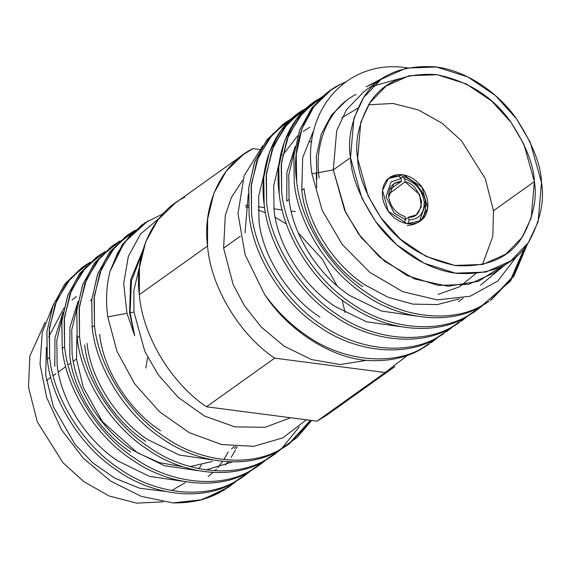 <?xml version="1.0" encoding="UTF-8"?>
<svg xmlns="http://www.w3.org/2000/svg" width="570" height="570" viewBox="0 0 570 570"><rect width="100%" height="100%" fill="white"/><g stroke="black" fill="none" stroke-linecap="round" stroke-linejoin="round"><path stroke-width="0.85" d="M335.217 408.163L316.963 421.173L206.483 406.78C171.157 383.289 142.422 335.317 139.329 294.661L207.544 246.026L207.644 218.923L213.921 193.18L226.24 171.107L243.447 154.449L253.037 148.585L259.4 149.418L253.037 148.585C221.673 163.391 202.208 205.079 207.544 246.026C210.636 286.682 239.371 334.654 274.697 358.145C239.371 334.654 210.636 286.682 207.544 246.026L139.329 294.661C142.422 335.317 171.157 383.289 206.483 406.78L274.697 358.145L385.178 372.538L407.45 355.423M142.529 224.445L122.151 244.901L110.01 271.363C106.376 285.663 105.628 300.825 107.759 316.849L126.96 313.322L123.69 283.546L128.321 256.479L140.491 234.106L159.23 218.21L140.491 234.106L128.321 256.479L123.69 283.546L126.96 313.322L134.712 335.759L130.081 312.752L131.385 281.217L141.973 253.586L131.385 281.217L130.081 312.752L133.964 312.039L144.844 351.455L158.068 374.526L178.061 397.247L204.516 416.043L234.968 426.894L265.107 427.315L290.579 417.739L265.107 427.315L234.968 426.894L204.516 416.043L178.061 397.247L158.068 374.526L144.844 351.455L133.964 312.039L130.081 312.752L134.712 335.759L126.96 313.322L107.759 316.849L116.978 351.327L134.705 383.859L159.458 411.732L189.162 432.609L221.481 444.507L253.65 446.331L282.841 437.874L306.439 419.805L282.841 437.874L253.65 446.331L221.481 444.507L189.162 432.609L159.458 411.732L134.705 383.859L116.978 351.327L107.759 316.849C105.628 300.825 106.376 285.663 110.01 271.363L124.353 242.307L148.022 220.854M133.964 312.039L133.879 290.401L139.565 266.439L133.879 290.401L133.964 312.039M234.591 448.768L235.595 446.567L234.591 448.768M237.127 446.673L236.215 448.576L237.127 446.673M235.481 450.022L231.178 457.347M228.014 461.814L225.392 465.063M63.127 312.089L54.969 338.003L54.813 366.417L54.969 338.003L63.127 312.089M182.628 481.244L149.34 476.342L118.076 461.037C86.583 440.852 60.577 399.755 57.143 364.75L56.8 340.404L62.265 317.49L56.8 340.404L57.143 364.75C60.577 399.755 86.583 440.852 118.076 461.037L149.34 476.342L182.628 481.244M69.768 355.758L69.932 327.337L78.083 301.423L69.932 327.337L69.768 355.758C73.195 390.756 99.209 431.853 130.701 452.039M232.325 461.949L206.119 469.929L232.325 461.949M197.583 470.585L164.295 465.683L133.038 450.378L164.295 465.683L197.583 470.585M72.105 354.091L71.756 329.738L77.221 306.831L71.756 329.738L72.105 354.091C75.532 389.089 101.546 430.186 133.038 450.378M84.723 345.092C88.151 380.09 114.164 421.194 145.656 441.38M212.539 459.919L179.258 455.017L147.993 439.712L179.258 455.017L212.539 459.919M99.679 334.426C103.113 369.431 129.119 410.528 160.612 430.713M128.585 234.384L135.118 230.209L115.61 246.09L101.453 268.719L94.314 296.129L94.499 325.47L94.071 298.395L99.85 272.752L111.727 250.836L128.585 234.384L126.241 236.058L109.383 252.51L97.506 274.427L91.727 300.069L92.155 327.144L94.499 325.47C98.346 365.911 128.179 413.421 164.381 436.777C199.692 462.078 248.955 467.599 279.806 449.716L297.184 437.454L311.605 420.475L289.232 443.88L279.806 449.716C248.955 467.599 199.692 462.078 164.381 436.777C128.179 413.421 98.346 365.911 94.499 325.47L92.155 327.144C96.002 367.586 125.835 415.095 162.037 438.451C197.348 463.745 246.611 469.267 277.462 451.39L289.232 443.88M288.049 444.707L310.422 420.325L288.049 444.707M299.271 426.887L281.466 448.804L299.271 426.887M113.629 245.05L120.163 240.875L100.655 256.749L86.498 279.378L79.358 306.795L79.544 336.136L79.116 309.061L84.894 283.418L96.772 261.502L113.629 245.05L111.285 246.717L94.428 263.176L82.55 285.086L76.772 310.728L77.199 337.81L79.544 336.136C83.391 376.578 113.216 424.087 149.425 447.443C184.737 472.737 233.999 478.259 264.851 460.382L280.376 449.759L274.277 454.547L264.851 460.382C233.999 478.259 184.737 472.737 149.425 447.443C113.216 424.087 83.391 376.578 79.544 336.136L77.199 337.81C81.047 378.245 110.872 425.754 147.081 449.11C182.393 474.411 231.655 479.933 262.506 462.049L274.277 454.547M98.674 255.716L105.208 251.534L85.692 267.416L71.542 290.044L64.403 317.462L64.588 346.802L64.161 319.72L69.939 294.077L81.816 272.168L98.674 255.716L96.33 257.384L79.472 273.835L67.595 295.752L61.817 321.394L62.244 348.469L64.588 346.802C68.436 387.237 98.261 434.746 134.47 458.102C169.782 483.403 219.044 488.925 249.895 471.041L265.421 460.425L259.322 465.205L249.895 471.041C219.044 488.925 169.782 483.403 134.47 458.102C98.261 434.746 68.436 387.237 64.588 346.802L62.244 348.469C66.092 388.911 95.917 436.421 132.126 459.776C167.438 485.07 216.7 490.592 247.551 472.715L259.322 465.205M242.043 477.525L232.589 483.374C201.744 501.258 152.475 495.736 117.171 470.442C80.961 447.087 51.136 399.577 47.289 359.136L49.633 357.461C53.48 397.903 83.306 445.412 119.515 468.768C154.819 494.069 204.089 499.591 234.933 481.707L250.465 471.084L244.359 475.872L234.933 481.707C204.089 499.591 154.819 494.069 119.515 468.768C83.306 445.412 53.48 397.903 49.633 357.461L47.289 359.136C51.136 399.577 80.961 447.087 117.171 470.442C152.475 495.736 201.744 501.258 232.589 483.374L244.359 475.872M365.064 284.943L388.049 297.255L412.894 304.116L437.418 304.579L459.47 298.794L437.418 304.579L412.894 304.116L388.049 297.255L365.064 284.943C333.564 264.758 307.551 223.668 304.116 188.67L301.779 190.33C305.214 225.328 331.234 266.425 362.727 286.61C331.234 266.425 305.214 225.328 301.779 190.33L304.116 188.67M346.068 100.84L331.526 115.054L321.309 134L316.379 156.18L316.82 179.607M463.189 298.067L458.665 301.559M414.917 315.858L381.458 311.028L350.023 295.666C318.523 275.481 292.51 234.391 289.076 199.393L286.738 201.053L289.076 199.393L288.741 174.876L294.305 151.834L288.741 174.876L289.076 199.393C292.51 234.391 318.523 275.481 350.023 295.666L381.458 311.028L414.917 315.858M314.241 128.948L302.684 157.591L301.779 190.33M399.876 326.582L366.417 321.751L334.982 306.389C303.482 286.211 277.469 245.114 274.035 210.116L273.7 185.599L279.264 162.557L273.7 185.599L274.035 210.116C277.469 245.114 303.482 286.211 334.982 306.389L366.417 321.751L399.876 326.582M295.167 146.497L286.917 172.503L286.738 201.053L286.917 172.503L295.167 146.497M282.585 155.318L297.789 135.724L282.585 155.318M309.909 127.196L303.276 131.349M319.941 317.12C288.441 296.934 262.428 255.837 258.994 220.839L258.659 196.322L264.224 173.28L258.659 196.322L258.994 220.839M428.882 344.316L419.427 350.165C404.615 358.152 387.507 361.587 368.099 360.482C387.507 361.587 404.615 358.152 419.427 350.165L428.854 344.33L421.857 348.434C391.006 366.318 341.729 360.803 306.418 335.509C290.65 324.879 276.671 311.106 264.473 294.206C287.857 330.465 331.505 358.38 368.099 360.482C331.505 358.38 287.857 330.465 264.473 294.206C276.671 311.106 290.65 324.879 306.418 335.509C341.729 360.803 391.006 366.318 421.857 348.434L437.389 337.818L431.283 342.599M285.634 122.415L283.204 124.146L266.354 140.598L254.477 162.507L248.705 188.143L249.133 215.225C252.987 255.659 282.82 303.162 319.029 326.517C354.341 351.811 403.617 357.326 434.468 339.442L443.895 333.607L436.898 337.711C406.047 355.594 356.77 350.08 321.459 324.786C285.249 301.43 255.417 253.928 251.562 213.493L251.135 186.411L256.906 160.776L268.784 138.866L285.634 122.415L292.175 118.232L272.66 134.114L258.509 156.736L251.377 184.153L251.562 213.493C255.417 253.928 285.249 301.43 321.459 324.786C356.77 350.08 406.047 355.594 436.898 337.711L452.43 327.094L446.324 331.875M306.097 108.514L299.471 112.568M300.675 111.684L298.245 113.423L281.395 129.867L269.517 151.784L263.746 177.42L264.174 204.495C268.028 244.936 297.861 292.439 334.07 315.794C369.381 341.088 418.658 346.603 449.509 328.719L458.935 322.884L451.939 326.988C421.088 344.871 371.811 339.357 336.5 314.063C300.29 290.707 270.458 243.205 266.603 202.763L266.176 175.688L271.947 150.053L283.824 128.136L300.675 111.684L307.216 107.509L287.7 123.384L273.55 146.013L266.418 173.423L266.603 202.763C270.458 243.205 300.29 290.707 336.5 314.063C371.811 339.357 421.088 344.871 451.939 326.988L467.471 316.364L461.365 321.152M308.527 106.782L309.638 106.184M321.138 97.784L314.512 101.845M315.716 100.961L322.257 96.786L302.741 112.661L288.591 135.29L281.459 162.699L281.644 192.04C285.499 232.474 315.331 279.984 351.54 303.34C386.852 328.634 436.128 334.148 466.98 316.264L482.512 305.641L476.406 310.429L466.98 316.264C436.128 334.148 386.852 328.634 351.54 303.34C315.331 279.984 285.499 232.474 281.644 192.04L281.217 164.965L286.988 139.329L298.865 117.413L315.716 100.961L313.286 102.693L296.436 119.144L284.565 141.061L278.787 166.697L279.214 193.772C283.069 234.206 312.902 281.715 349.111 305.071C384.422 330.365 433.699 335.88 464.55 317.996L473.976 312.161L464.55 317.996C433.699 335.88 384.422 330.365 349.111 305.071C312.902 281.715 283.069 234.206 279.214 193.772C273.137 153.045 291.505 111.827 322.25 97.192M330.757 90.238L328.327 91.97L311.477 108.421L299.606 130.331L293.828 155.973L294.255 183.048C298.11 223.483 327.942 270.992 364.152 294.341C399.463 319.635 448.74 325.156 479.591 307.273L489.017 301.437L482.021 305.541C451.169 323.425 401.893 317.903 366.581 292.61C330.372 269.261 300.54 221.751 296.685 181.317L296.257 154.242L302.029 128.599L313.906 106.69L330.757 90.238L339.72 84.738L345.392 82.059L339.72 84.738C308.976 99.365 290.607 140.59 296.685 181.317C300.54 221.751 330.372 269.261 366.581 292.61C401.893 317.903 451.169 323.425 482.021 305.541L510.542 280.989L527.457 243.981L513.962 276.087L491.447 299.706M490.221 300.561L511.368 278.067L524.478 247.957L511.368 278.067L490.221 300.561M388.712 178.474L398.608 176.087L401.209 178.453L390.963 182.037L386.018 196.75L394.184 213.18L405.455 219.564L408.726 217.12L416.257 214.862L421.301 206.746L419.67 194.598L405.078 181.823L388.619 194.206L405.078 181.823L404.778 178.916L402.342 176.572L400.589 177.883L402.342 176.572C413.022 178.011 425.313 192.304 425.669 203.704L424.215 201.73L425.669 203.704C425.313 192.304 413.022 178.011 402.342 176.572L404.778 178.916C415.573 182.414 422.057 190.017 424.215 201.73C424.451 213.187 419.385 219.286 409.025 220.027L408.726 217.12L405.455 219.543L394.184 213.18L386.018 196.75L390.963 182.037L401.209 178.453L401.508 181.36L393.984 183.618L388.697 197.099C390.507 207.045 395.993 213.558 405.156 216.657L405.455 219.564L404.287 223.048M388.355 178.788L382.513 190.409L388.32 211.328L406.959 223.647L420.489 220.804L421.878 219.692L427.721 208.071L421.914 187.152L403.275 174.833L389.745 177.676L388.355 178.788C392.21 173.921 407.978 170.473 420.589 185.421C432.787 200.754 427.072 216.479 421.878 219.692C418.024 224.559 402.256 228.007 389.645 213.059C377.447 197.726 383.161 182.001 388.355 178.788M407.386 225.414C419.826 224.658 425.925 217.419 425.669 203.704L419.399 221.516M407.885 223.775L409.025 220.027C419.385 219.286 424.451 213.187 424.215 201.73C422.057 190.017 415.573 182.414 404.778 178.916L405.078 181.823C412.452 182.899 417.938 189.418 421.536 201.381C420.347 212.717 416.072 217.968 408.726 217.12L409.025 220.027M405.455 219.564L405.156 216.657C395.993 213.558 390.507 207.045 388.697 197.099C388.476 187.366 392.744 182.122 401.508 181.36L389.531 189.596L401.508 181.36L401.209 178.453L398.608 176.087C393.756 175.93 389.631 177.334 386.239 180.298M145.785 368.035L147.651 357.29M493.47 210.75L485.312 178.702L461.465 140.769L442.078 123.234L418.53 109.989L393.036 103.462L368.619 104.795L393.036 103.462L418.53 109.989L442.078 123.234L461.465 140.769L485.312 178.702L493.47 210.75L492.808 236.415L482.505 264.53L492.808 236.415L493.47 210.75L534.361 181.602L523.894 144.246L511.069 122.408L491.696 101.09L466.21 83.904L437.247 74.727L409.167 75.725L386.082 86.049L369.859 102.871L360.796 122.237L357.647 158.574L368.113 195.93L380.931 217.768L400.311 239.087L425.797 256.279L454.76 265.449L482.84 264.452L505.925 254.127L522.149 237.312L531.212 217.94L534.361 181.602L493.47 210.75M357.704 108.264L341.815 117.783M316.257 174.071L316.763 187.73M438.159 294.377L459.541 286.788L475.672 273.714M381.237 79.258L364.045 91.514L346.51 109.697L336.713 130.63L333.308 169.903L350.507 157.648C351.084 175.425 359.584 196.899 376.008 222.072C392.951 246.155 424.294 269.51 456.67 273.322C490.763 275.324 514.81 264.879 528.803 241.986C540.396 220.462 544.628 200.64 541.5 182.535C540.923 164.751 532.423 143.277 516 118.104C499.056 94.022 467.714 70.666 435.338 66.854C401.244 64.852 377.197 75.297 363.204 98.19C351.612 119.721 347.379 139.536 350.507 157.648L353.906 118.368L363.703 97.434L381.237 79.258L406.189 68.094L436.542 67.018L467.842 76.936L495.394 95.511L516.327 118.56L530.186 142.158L541.5 182.535L538.101 221.808L528.305 242.742L510.763 260.925L485.818 272.082L455.466 273.158L424.166 263.24L396.613 244.665L375.673 221.623L361.822 198.018L350.507 157.648L333.308 169.903L344.622 210.28L358.48 233.878L379.421 256.928L406.973 275.502L438.273 285.42L468.618 284.337L493.57 273.18L510.763 260.925M534.361 181.602C537.254 198.36 533.342 216.693 522.612 236.607C509.666 257.79 487.414 267.458 455.872 265.606C423.859 259.172 398.979 243.369 381.237 218.189C366.047 194.897 358.181 175.026 357.647 158.574C354.754 141.823 358.665 123.483 369.396 103.569C382.342 82.386 404.586 72.718 436.136 74.57C468.148 81.004 493.029 96.807 510.763 121.987C525.96 145.286 533.826 165.15 534.361 181.602M399.67 78.674L373.122 86.056M501.693 266.382L478.458 281.316L448.027 286.283L414.875 279.043L384.636 261.281L361.252 237.576L345.755 212.66L333.308 169.903L311.94 173.829L322.185 210.351L342.157 244.338L369.859 272.382L402.627 291.655L437.247 299.898L470.129 296.236L497.831 280.996L517.375 255.552L497.831 280.996L470.129 296.236L437.247 299.898L402.627 291.655L369.859 272.382L342.157 244.338L322.185 210.351L311.94 173.829L333.308 169.903M378.729 81.047L366.225 86.811L383.695 77.584M407.315 67.844L406.011 67.666C347.472 59.024 301.665 109.796 311.94 173.829C301.665 109.796 347.472 59.024 406.011 67.666M480.546 285.192L503.766 265.912M489.046 301.416L479.591 307.273C448.74 325.156 399.463 319.635 364.152 294.341C327.942 270.992 298.11 223.483 294.255 183.048L293.871 155.539L299.898 129.554L312.196 107.488L329.553 91.114M458.964 322.862L449.509 328.719C418.658 346.603 369.381 341.088 334.07 315.794C297.861 292.439 268.028 244.936 264.174 204.495C258.096 163.775 276.464 122.55 307.209 107.915M443.923 333.593L434.468 339.442C403.617 357.326 354.341 351.811 319.029 326.517C282.82 303.162 252.987 255.659 249.133 215.225L248.748 187.715L254.776 161.723L267.073 139.657L284.43 123.291M457.339 299.663L457.838 299.065M356.143 94.428C329.574 107.046 313.792 142.692 319.157 177.947M262.741 145.792L244.124 175.717L237.996 213.522L245.093 254.662L264.473 294.206L245.093 254.662L237.996 213.522L244.124 175.717L262.741 145.792M424.458 216.778L423.888 215.581M395.787 176.166L394.839 175.239M311.754 141.574L309.061 141.845M248.278 194.106L245.043 232.838M240.319 236.208L223.611 248.121L233.109 284.394L244.359 305.634L261.331 327.116L284.159 346.175L311.434 359.549L340.14 364.536L366.567 360.34L340.14 364.536L311.434 359.549L284.159 346.175L261.331 327.116L244.359 305.634L233.109 284.394L223.611 248.121L240.319 236.208M242.542 180.419L231.392 197.484L225.307 215.346L223.611 248.121L225.307 215.346L231.392 197.484L242.542 180.419M234.12 446.438L231.506 449.053M212.289 461.501L190.045 466.581L212.289 461.501M182.528 466.68L159.479 462.655L137.277 452.694L102.336 421.572L83.32 387.564L76.53 359.007L83.32 387.564L102.336 421.572L137.277 452.694L159.479 462.655L182.528 466.68M91.834 299.029L90.544 300.718M76.907 335.203L76.53 359.007L73.245 361.344L76.53 359.007M70.915 363.012L68.094 365.021L70.915 363.012M65.749 366.695L58.29 372.011L65.749 366.695M55.953 373.678L53.138 375.687L55.953 373.678M50.794 377.361L46.398 380.489L50.794 377.361M163.041 501.842L136.657 503.146L109.169 496L83.804 481.643L62.949 462.697L37.285 421.786L28.5 387.23L29.861 356.008L45.066 322.371L29.861 356.008L28.5 387.23L37.285 421.786L62.949 462.697L83.804 481.643L109.169 496L136.657 503.146L163.041 501.842M171.663 490.542L185.407 482.619M198.894 468.711L201.381 464.963M228.185 451.974L224.323 458.786M222.585 461.394L217.704 467.621M216.493 468.968L214.762 470.77M213.002 472.473L208.228 476.556M165.043 491.376L139.636 488.226L114.741 478.159L92.732 462.797L75.04 444.422L53.359 406.681L45.693 374.967L46.377 347.458L45.693 374.967L53.359 406.681L75.04 444.422L92.732 462.797L114.741 478.159L139.636 488.226L165.043 491.376M48.756 336.834L63.954 308.042M71.97 300.048L76.43 296.578M228.755 486.994L202.386 499.683L172.917 502.897L141.253 496.37L110.737 481.166L83.484 458.415L61.539 429.787L46.655 397.511L40.028 364.166L42.237 332.502L53.11 305.164L42.237 332.502L40.028 364.166L46.655 397.511L61.539 429.787L83.484 458.415L110.737 481.166L141.253 496.37L172.917 502.897L199.792 500.367L224.366 489.972M162.984 213.871L144.987 222.756L129.661 235.859L117.862 252.432L110.01 271.363L122.393 244.544L141.859 224.929M286.917 445.533L277.462 451.39C246.611 469.267 197.348 463.745 162.037 438.451C125.835 415.095 96.002 367.586 92.155 327.144L91.77 299.649L97.791 273.671L110.074 251.605L127.424 235.232M271.961 456.2L262.506 462.049C231.655 479.933 182.393 474.411 147.081 449.11C110.872 425.754 81.047 378.245 77.199 337.81L76.815 310.308L82.835 284.337L95.119 262.271L112.461 245.898M257.006 466.859L247.551 472.715C216.7 490.592 167.438 485.07 132.126 459.776C95.917 436.421 66.092 388.911 62.244 348.469L61.859 320.974L67.88 294.996L80.163 272.937L97.506 256.557M83.719 266.375L90.252 262.2L70.737 278.082L56.587 300.704L49.448 328.12L49.633 357.461L49.205 330.386L54.984 304.743L66.861 282.827L83.719 266.375L81.368 268.05L64.517 284.501L52.639 306.418L46.861 332.054L47.289 359.136L46.904 331.64L52.925 305.663L65.208 283.596L82.55 267.223M87.06 343.425C90.487 378.423 116.501 419.527 147.993 439.712M235.51 481.75L229.404 486.538L219.977 492.373C206.347 499.719 190.658 503.224 172.917 502.897C190.658 503.224 206.347 499.719 219.977 492.373L235.51 481.75M134.712 335.759L129.589 313.101L130.63 279.713L142.735 250.715L130.63 279.713L129.589 313.101L134.712 335.759M245.499 206.803L248.406 207.402L245.499 206.803M258.153 210.073L265.449 212.76L258.153 210.073M275.168 217.284L286.397 223.953L275.168 217.284M298.267 232.888L322.214 259.051L337.048 285.748L322.214 259.051L298.267 232.888M342.121 300.034L345.092 312.567L342.121 300.034M243.447 154.449L175.232 203.084L158.025 219.742L145.706 241.815L139.429 267.558L139.329 294.661C133.993 253.714 153.458 212.026 184.822 197.22M245.756 205.164L248.299 205.492M258.11 206.775L264.594 207.615M273.878 208.827L282.193 209.91M291.149 211.078L295.303 211.62M385.178 372.538L316.963 421.173L326.553 415.309L394.768 366.674L385.178 372.538L274.697 358.145L206.483 406.78L316.963 421.173L385.178 372.538M473.976 312.161L476.406 310.429M229.404 486.538L228.121 487.45"/></g></svg>
